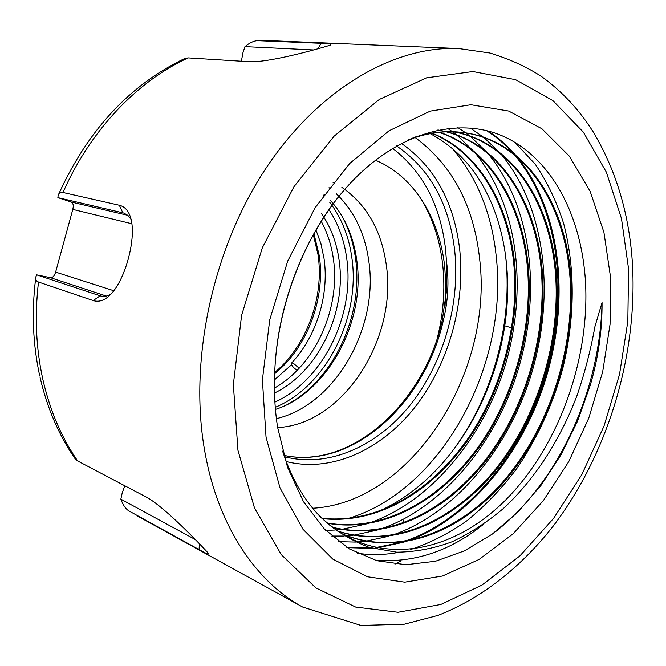 <?xml version="1.0" encoding="UTF-8"?>
<svg xmlns="http://www.w3.org/2000/svg" width="666" height="666" viewBox="0 0 666 666"><rect width="100%" height="100%" fill="white"/><g stroke="black" fill="none" stroke-linecap="round" stroke-linejoin="round"><path stroke-width="1" d="M317.923 514.244L328.488 524.184C382.142 568.115 455.477 551.689 507.409 498.201C559.373 444.638 589.801 358.774 585.497 281.785C581.668 217.591 553.288 160.939 506.734 137.904C460.414 115.027 396.278 131.327 346.378 187.604C307.575 231.235 280.419 296.77 275.383 361.114C273.543 384.032 274.292 406.135 277.622 427.422L287.529 467.299L303.488 501.681L324.375 529.02L349.292 548.876L376.773 560.697L405.952 564.726L435.506 561.238L464.593 550.782L492.365 534.049L518.031 511.946L541.183 485.114L561.08 454.678L577.572 421.087L590.359 384.923C598.334 357.6 602.239 330.153 602.056 302.589L594.921 326.656C590.725 349.841 584.823 372.627 577.206 395.03C560.63 438.919 535.347 478.787 503.629 508.283C487.412 522.019 470.263 533.166 452.172 541.733C433.891 548.509 415.384 551.989 396.678 552.181L369.372 547.435C351.723 540.917 335.373 530.702 320.338 516.808C303.937 499.933 291.358 478.038 282.584 451.115M408 139.985C421.162 134.957 434.157 132.234 446.994 131.818L461.621 132.351C525.316 138.986 566.658 204.246 571.128 280.103C575.158 350.116 550.341 427.597 505.336 480.461C460.214 533.408 396.112 557.8 341.15 533.416M446.486 261.347C449.192 281.194 448.135 300.924 443.323 320.546L442.299 320.238L446.819 288.703L446.486 261.347L445.554 249.267C440.451 205.161 422.768 171.503 392.524 148.293M375.333 160.181C413.936 176.032 439.635 218.423 444.763 267.124L445.879 286.513L445.046 306.218M505.694 256.76L506.043 260.256C512.345 327.073 491.208 400.691 450.416 453.746M430.136 133.6C459.165 149.217 480.319 174.134 493.598 208.358C500.416 226.099 504.745 244.938 506.593 264.893C514.701 347.977 476.731 441.933 413.802 490.184C402.447 498.951 390.626 506.068 378.346 511.53M333.083 182.476L334.057 182.95M341.874 187.371C366.849 204.653 381.693 230.777 386.405 265.751C397.236 339.469 342.699 424.633 277.647 427.564M329.029 187.695L329.745 188.237M336.313 193.756C354.262 211.105 365.118 233.783 368.906 261.788C378.646 328.296 334.915 405.211 276.398 418.639M341.283 214.877C348.643 228.063 353.396 242.69 355.561 258.766C363.536 314.502 334.49 378.579 288.428 403.871M321.428 213.495C330.744 226.94 336.63 242.499 339.102 260.181C346.861 312.104 318.306 372.044 274.5 393.015M321.27 221.362C327.414 232.7 331.452 245.205 333.366 258.858C340.742 308.291 315.226 365.209 274.409 388.103M38.495 282.026C35.997 281.085 35.115 279.379 35.847 276.906L36.722 274.858L50.358 277.639C52.606 277.905 54.371 276.057 55.636 272.086L72.802 209.399C73.743 205.353 73.168 202.88 71.079 201.981L57.867 197.619L58.15 195.454C58.766 192.982 60.381 191.999 63.012 192.499L119.322 205.245C125.549 206.793 129.579 211.971 131.41 220.779C135.614 240.776 125.416 278.197 111.705 293.323C105.569 300.108 99.401 302.514 93.198 300.557L38.495 282.026C34.54 316.042 36.014 348.601 42.924 379.712C50.017 410.672 61.588 437.753 77.639 460.947L146.562 497.211C165.884 507.65 205.453 549.925 208.358 553.246C209.54 554.986 206.443 553.762 199.067 549.583L128.471 510.68C125.333 508.449 122.802 504.603 120.854 499.142L122.236 492.815L124.825 485.772M394.955 564.135L400.699 561.03M411.363 540.218L411.205 539.726M432.367 133.275C479.828 152.048 510.539 207.367 515.059 268.531C519.647 328.821 500.382 396.403 464.427 445.005C426.889 494.938 375.158 524.342 322.211 518.631M321.869 518.315C374.742 523.801 426.315 494.347 463.744 444.463C499.567 395.945 518.764 328.48 514.169 268.348C509.64 207.401 479.104 152.264 431.893 133.358M439.527 132.318C490.959 148.876 524.05 206.593 528.646 271.337C533.108 333.758 512.678 403.496 474.808 453.163C435.531 503.921 381.343 532.592 327.406 523.285M327.048 522.985C380.935 532.042 434.94 503.321 474.117 452.614C511.854 403.03 532.209 333.4 527.73 271.145C523.135 206.626 490.218 149.101 439.052 132.368M437.887 129.953L438.977 130.136M439.46 130.22L446.303 131.701M446.794 131.826C502.256 145.654 537.895 205.827 542.515 274.201C546.844 338.852 525.174 410.847 485.264 461.58C444.239 513.103 387.346 540.859 332.675 527.53M332.334 527.264C386.963 540.309 443.656 512.487 484.573 461.005C524.333 410.356 545.929 338.486 541.583 274.009C536.962 205.861 501.506 145.879 446.303 131.843M454.154 131.818C513.719 142.366 552.097 205.053 556.668 277.123C560.847 344.18 537.812 418.623 495.662 470.412C452.822 522.668 392.832 549.192 337.762 531.193M337.437 530.977C392.507 548.634 452.256 522.011 494.988 469.805C536.971 418.09 559.915 343.798 555.719 276.923C551.132 205.086 512.953 142.591 453.663 131.81M341.1 533.383C396.112 557.201 459.84 532.592 504.77 479.687C549.533 426.906 574.2 349.65 570.154 279.903C565.667 204.079 524.308 138.886 460.622 132.243C445.096 130.619 429.337 132.417 413.336 137.629M36.722 274.858L101.207 296.145L105.927 296.237L110.747 294.364M131.119 219.447L127.889 215.359L123.693 213.02L57.867 197.619M313.553 49.958L244.98 46.637C249.35 43.007 253.438 41.017 257.251 40.668L321.029 43.323C329.112 43.573 332.209 44.172 330.328 45.113C326.115 46.67 270.604 62.829 249.334 61.73L188.137 57.9L184.848 58.458C130.036 84.69 88.045 129.803 58.866 193.798M241.383 61.23L242.948 52.756L244.98 46.637M40.027 377.206C47.103 407.942 58.808 435.139 75.15 458.807L77.639 460.947M291.6 364.718L274.442 379.895M120.854 499.142L195.205 539.493M297.186 370.321C293.34 367.782 291.417 365.418 291.425 363.211L293.057 363.02L299.176 368.24M284.449 456.685C328.654 468.273 377.239 446.228 410.306 404.895C443.298 363.27 460.248 304.562 454.761 251.132C449.334 203.854 429.928 168.789 396.536 145.929M401.315 143.307C434.906 166.925 454.403 202.689 459.815 250.616C465.343 305.186 448.11 365.076 414.56 407.709C380.927 450.041 331.468 472.91 286.214 461.53M237.937 450.233L254.52 508.058L281.302 554.653L315.884 587.928L355.652 607.067L398.052 612.27L440.792 604.478L481.943 585.123L519.938 555.852L553.563 518.423L581.843 474.575L604.029 426.015L619.513 374.417L627.822 321.47L628.562 268.889L621.461 218.49L606.385 172.228L583.408 132.201L552.897 100.608L515.634 79.687L472.918 71.528L426.648 77.797L379.345 99.425L334.041 136.23L293.989 186.671L262.329 247.794L241.6 315.384L233.35 384.54L237.937 450.233M458.749 48.56L489.918 53.022C510.273 59.332 527.622 67.274 541.957 76.831C562.254 91.608 579.27 109.873 593.023 131.635C616.466 170.787 629.645 215.409 632.55 265.501C637.329 356.751 607.542 454.803 552.697 526.781C520.787 567.174 481.576 598.534 437.845 615.426L404.245 624.208L360.98 625.449L302.572 607.001C256.16 581.801 218.415 526.664 205.078 452.997C188.453 363.186 211.805 250.807 264.943 169.797C318.231 88.728 394.255 45.604 458.749 48.56L270.671 40.701L258.067 40.668M312.704 508.241C412.054 502.755 493.14 372.577 479.761 259.973C474.059 206.019 452.497 165.193 415.085 137.487M452.172 148.243C477.422 177.822 492.166 214.51 496.42 258.316C508.041 366.433 441.408 490.659 348.285 518.481M610.547 277.247L610.056 324.309L602.688 371.786L588.786 418.065L568.806 461.538L543.348 500.641L513.145 533.791L479.137 559.432L442.507 576.023L404.695 582.176L367.457 576.764L332.809 559.107L302.938 529.204L280.028 487.928L266.042 437.187L262.404 379.895L269.738 319.78L287.72 261.039L315.076 207.759L349.7 163.495L389.011 130.794L430.278 111.105L470.912 104.737L508.707 111.056L541.924 128.771L569.338 156.169L590.151 191.333L603.929 232.326L610.547 277.247M446.994 131.818C435.181 132.176 423.16 134.457 410.947 138.653M313.936 233.733L319.264 255.602C325.674 298.535 307.342 347.494 274.617 373.743M437.454 337.487C443.506 313.103 445.254 288.902 442.715 264.868C439.801 238.761 431.893 215.726 418.972 195.754M323.584 195.096L324.034 195.571M329.612 202.139C341.525 217.857 348.951 236.455 351.889 257.933C360.622 317.491 326.315 386.155 275.258 407.326M329.012 209.69C338.303 223.834 344.197 240.01 346.703 258.225C355.078 314.993 323.185 380.444 274.892 402.114M129.029 511.013L128.471 510.68M124.234 213.203L122.827 212.787L119.322 205.245M93.198 300.557L100.067 295.829L101.956 296.287M481.401 159.632L480.952 158.491M188.137 57.9C137.354 81.152 90.235 130.295 63.012 192.499M403.155 523.026L403.887 520.029M443.323 320.546C425.058 402.963 352.764 470.063 284.007 455.427M55.636 272.086L113.836 290.742M131.901 223.751L72.802 209.399M106.518 296.112L50.358 277.639M71.079 201.981L127.839 215.318M199.067 549.583L199.384 543.689M321.029 43.323L318.173 48.751M487.728 130.894C498.176 137.587 507.525 145.729 515.767 155.311M517.882 157.817C560.064 210.906 569.738 294.613 547.41 373.293C525.707 449.775 470.646 518.781 407.409 541.008M404.079 542.124L377.131 547.952M372.585 548.376L347.344 547.677M602.056 302.589C599.999 390.434 559.49 481.127 495.77 531.51M483.083 524.617C449.883 551.223 413.969 563.12 375.349 560.289M514.81 142.249L535.264 164.236C547.136 181.768 556.585 201.498 563.636 223.443C575.316 268.764 575.091 316.874 562.953 367.782C552.772 404.72 537.32 438.403 516.6 468.839C501.731 488.428 485.406 505.569 467.607 520.254C449.55 533.091 430.552 542.865 410.606 549.558M399.134 552.264C385.073 554.961 371.12 555.286 357.292 553.238M486.371 130.553C496.212 136.796 505.061 144.306 512.928 153.072M514.86 155.27C558.691 207.909 569.205 293.265 546.47 373.11C524.367 450.84 467.898 520.654 403.288 541.699M400.291 542.623L375.557 547.618M371.253 548.001L346.736 547.294M470.071 127.889L483.524 137.221M484.065 137.662L499.525 152.422M501.506 154.695C544.688 207.043 555.078 290.817 532.775 369.297C511.097 445.637 455.502 514.21 391.725 535.322M388.644 536.297L365.917 541.175M365.135 541.275L357.6 541.957M355.436 542.074L338.653 541.674M457.883 127.572L465.775 132.884M465.859 132.95L469.888 136.022M470.454 136.48L486.438 151.806M488.469 154.154C530.985 206.219 541.242 288.428 519.363 365.551C498.101 440.526 443.381 507.883 380.444 529.07M377.289 530.086L353.837 535.189M353.022 535.289L347.044 535.864M346.886 535.88L345.413 535.98M344.214 536.047L331.785 536.063M447.61 128.355L452.097 131.468M452.522 131.776L456.568 134.865M457.159 135.348L473.651 151.232M475.732 153.663C517.565 205.411 527.68 286.089 506.21 361.888C485.356 435.514 431.535 501.673 369.439 522.943M366.2 524L342.041 529.32M341.192 529.428L335.972 529.953M335.298 530.003L334.807 530.036M334.39 530.069L325.691 530.352M328.488 524.184L320.338 516.808M274.667 372.535C306.535 346.029 324.384 297.377 318.057 254.928M39.76 376.024C32.909 344.813 31.527 312.379 35.614 278.721M302.572 607.001L137.696 516.15M460.622 132.243L461.621 132.351M257.251 40.668L270.671 40.701M504.803 325.816L511.721 327.88M512.595 328.138L513.594 328.438M318.023 254.67L313.286 234.607M346.378 187.604C307.925 230.153 279.97 297.136 275.383 361.114M442.299 320.254C424.051 403.022 351.307 469.83 283.999 455.386M297.094 370.271L295.088 372.411M324.051 258.624C329.337 295.038 316.492 336.463 291.633 362.995M324.009 258.358L320.904 243.648L315.942 229.936M356.743 260.023C353.371 236.139 344.688 216.375 330.694 200.732M324.692 194.805L324.142 194.322M356.801 260.456C365.925 321.653 327.431 392.957 275.433 409.407"/></g></svg>
